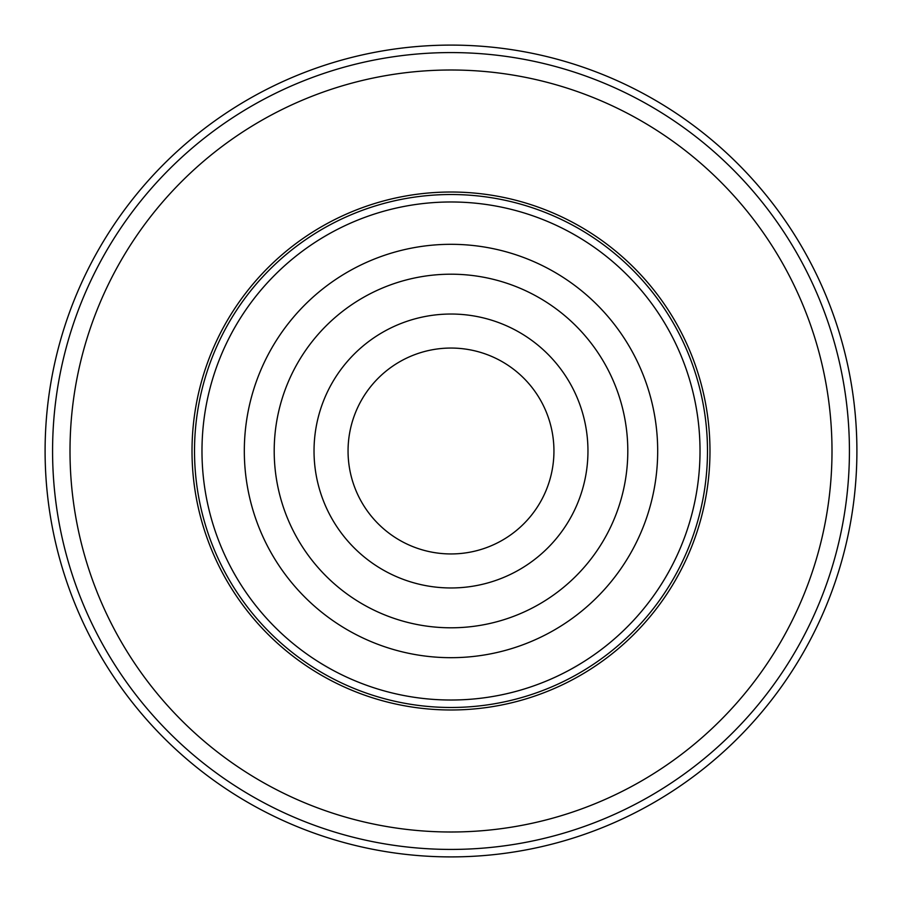 <?xml version="1.0" encoding="UTF-8"?>
<svg xmlns="http://www.w3.org/2000/svg" width="902" height="902" viewBox="0 0 902 902"><rect width="100%" height="100%" fill="white"/><g stroke="black" fill="none" stroke-linecap="round" stroke-linejoin="round"><path stroke-width="1.35" d="M52.575 451A398.425 398.425 0 0 1 451 52.575A398.425 398.425 0 0 1 849.425 451A398.425 398.425 0 0 1 451 849.425A398.425 398.425 0 0 1 52.575 451M70.006 451A380.994 380.994 0 0 1 641.502 121.048A380.994 380.994 0 0 1 641.502 780.952A380.994 380.994 0 0 1 70.006 451A380.994 380.994 0 0 1 641.502 121.048A380.994 380.994 0 0 1 641.502 780.952A380.994 380.994 0 0 1 70.006 451M201.98 451A249.02 249.02 0 0 1 451 201.98A249.02 249.02 0 0 1 700.02 451A249.02 249.02 0 0 1 451 700.02A249.02 249.02 0 0 1 201.98 451M244.318 451A206.682 206.682 0 0 1 554.347 272.009A206.682 206.682 0 0 1 554.347 629.991A206.682 206.682 0 0 1 244.318 451A206.682 206.682 0 0 1 554.347 272.009A206.682 206.682 0 0 1 554.347 629.991A206.682 206.682 0 0 1 244.318 451M553.941 451A102.941 102.941 0 0 0 399.53 361.849A102.941 102.941 0 0 0 399.53 540.151A102.941 102.941 0 0 0 553.941 451A102.941 102.941 0 0 0 399.53 361.849A102.941 102.941 0 0 0 399.53 540.151A102.941 102.941 0 0 0 553.941 451M587.957 451A136.957 136.957 0 0 0 382.516 332.387A136.957 136.957 0 0 0 382.516 569.613A136.957 136.957 0 0 0 587.957 451A136.957 136.957 0 0 0 382.516 332.387A136.957 136.957 0 0 0 382.516 569.613A136.957 136.957 0 0 0 587.957 451M45.1 451A405.9 405.9 0 0 1 451 45.1A405.9 405.9 0 0 1 856.9 451A405.9 405.9 0 0 1 451 856.9A405.9 405.9 0 0 1 45.1 451M194.516 451A256.484 256.484 0 0 1 451 194.516A256.484 256.484 0 0 1 707.484 451A256.484 256.484 0 0 1 451 707.484A256.484 256.484 0 0 1 194.516 451M709.975 451A258.975 258.975 0 0 0 321.507 226.718A258.975 258.975 0 0 0 321.507 675.282A258.975 258.975 0 0 0 709.975 451A258.975 258.975 0 0 0 321.507 226.718A258.975 258.975 0 0 0 321.507 675.282A258.975 258.975 0 0 0 709.975 451M627.803 451A176.803 176.803 0 0 0 362.604 297.885A176.803 176.803 0 0 0 362.604 604.114A176.803 176.803 0 0 0 627.803 451A176.803 176.803 0 0 0 362.604 297.885A176.803 176.803 0 0 0 362.604 604.114A176.803 176.803 0 0 0 627.803 451"/></g></svg>
